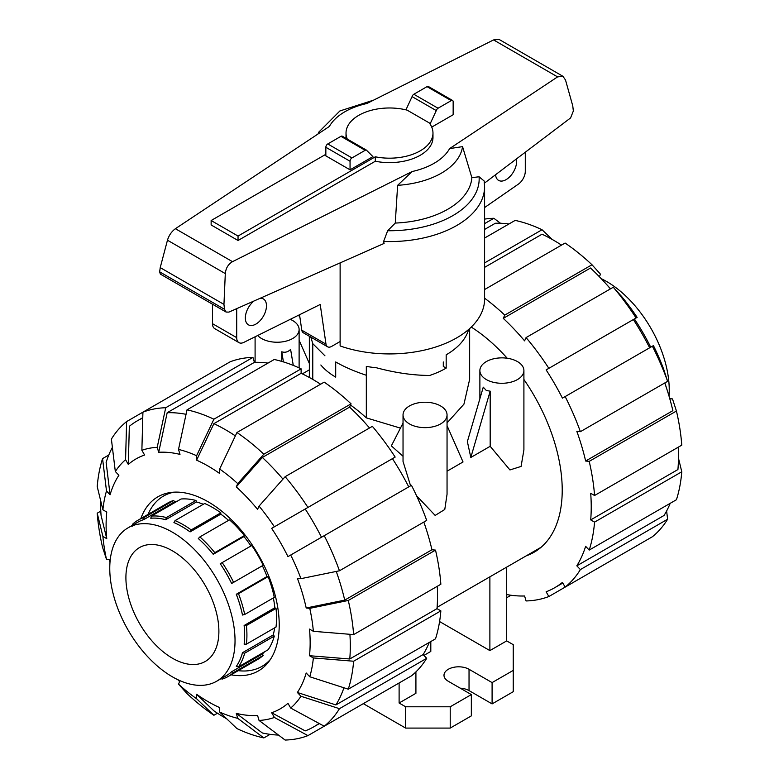 <?xml version="1.0" encoding="UTF-8"?>
<svg xmlns="http://www.w3.org/2000/svg" width="779" height="779" viewBox="0 0 779 779"><rect width="100%" height="100%" fill="white"/><g stroke="black" fill="none" stroke-linecap="round" stroke-linejoin="round"><path stroke-width="1.17" d="M320.851 364.991A76.079 43.926 180 0 0 335.7 377.114L335.7 361.962C344.435 366.977 354.64 371.408 366.325 375.264M468.666 329.449L468.568 329.692A80.149 46.273 180 0 1 446.182 354.815L446.182 368.126L443.3 366.471L443.3 361.962M516.409 158.945A14.947 8.627 -60 0 1 516.643 161.35A14.947 8.627 -60 0 1 510.118 176.385A14.947 8.627 -60 0 1 498.599 180.397A14.947 8.627 -60 0 1 495.561 174.73M260.215 298.25A14.947 8.627 -60 0 1 263.38 298.941A14.947 8.627 -60 0 1 266.476 305.777A14.947 8.627 -60 0 1 259.952 320.821A14.947 8.627 -60 0 1 248.433 324.824A14.947 8.627 -60 0 1 245.336 317.988A14.947 8.627 -60 0 1 253.944 301.035M238.043 240.497L211.138 224.965L211.138 220.525L238.043 236.056L375.303 156.803L375.303 161.243L238.043 240.497L238.043 236.056M301.785 330.189A8.15 4.703 120 0 0 303.382 332.818L327.599 346.791A8.15 4.703 -60 0 1 325.992 344.162L301.785 330.189L299.535 314.745M212.492 304.2L212.492 323.674A10.867 6.271 120 0 0 214.741 328.641L238.949 342.624A10.867 6.271 -60 0 1 236.699 337.648L236.699 308.659M525.289 152.226L525.289 171.312A10.867 6.271 -60 0 1 518.541 184.019L484.596 207.545M325.992 344.162L320.218 304.482L243.71 342.439A10.867 6.271 -60 0 1 238.949 342.624M340.121 341.514L331.669 346.392A8.15 4.703 -60 0 1 327.599 346.791M375.303 156.803A43.478 25.103 0 0 0 432.978 133.082L432.978 137.523A43.478 25.103 180 0 1 375.303 161.243M432.978 133.082A43.478 25.103 0 0 0 429.239 122.897L407.135 110.141A43.478 25.103 0 0 0 346.022 133.082A43.478 25.103 0 0 0 347.278 139.071M325.846 154.3L211.138 220.525M346.051 138.36A43.478 25.103 180 0 1 346.022 137.523L346.022 133.082M350.053 169.832L372.917 156.628L366.928 150.639A2.717 1.568 -60 0 0 366.519 150.172L342.312 136.198A2.717 1.568 120 0 0 340.959 136.335L327.764 143.949A2.717 1.568 120 0 0 325.846 147.28L325.846 155.858L350.053 169.832L350.053 161.253A2.717 1.568 -60 0 1 351.972 157.933L365.166 150.308A2.717 1.568 -60 0 1 366.519 150.172M430.047 124.027L436.279 110.599A2.717 1.568 -60 0 1 438.041 108.232L451.236 100.618A2.717 1.568 -60 0 1 452.599 100.481L428.392 86.508A2.717 1.568 120 0 0 427.028 86.644L413.834 94.259A2.717 1.568 120 0 0 412.072 96.625L405.937 109.849M412.072 96.625L436.279 110.599M298.62 315.193A95.096 54.9 0 0 0 299.934 317.481M340.121 262.893L340.121 345.944A95.096 54.9 0 0 0 436.123 346.879A95.096 54.9 0 0 0 484.596 299.029L484.596 186.668A95.096 54.9 0 0 1 383.609 241.471L384.086 243.438L228.899 312.106L226.095 312.058L224.508 309.302L223.953 304.394L225.306 273.595C225.813 268.19 228.218 264.217 232.502 261.676L412.13 171.536L397.621 185.334L395.274 223.067L387.65 230.74L383.609 241.471M484.596 186.668L484.187 181.03L479.085 176.775L471.87 177.651L462.551 146.637L449.619 148.594L557.589 76.887L562.954 76.313L499.057 39.417L493.565 39.924L366.87 103.51A63.109 36.438 0 0 0 329.381 126.441L175.402 228.705C171.594 231.529 168.946 235.365 167.466 240.205L160.221 267.606L159.666 271.861L160.328 274.081L226.095 312.058M562.954 76.313L565.525 80.062L572.769 105.905L573.344 111.008L570.588 117.931L484.441 183.153M452.599 100.481A2.717 1.568 -60 0 1 453.154 101.728L453.154 114.737L431.732 127.113M223.953 304.394L160.221 267.606M397.621 185.334A73.284 42.309 0 0 0 462.551 146.637M395.274 223.067A82.447 47.597 0 0 0 471.87 177.651M373.531 100.16L339.887 110.959L318.825 132.079A73.284 42.309 0 0 0 317.998 133.998M228.559 520.372A88.572 51.141 -120 0 0 220.817 514.159L220.817 512.816L191.206 529.905A90.208 52.086 -120 0 0 183.133 524.656A90.208 52.086 -120 0 0 175.071 520.586L173.931 522.582A88.602 51.151 -120 0 1 182.004 526.623A88.602 51.151 -120 0 1 190.076 531.882L190.076 531.901A88.572 51.141 -120 0 0 173.931 522.582M125.906 577.667A65.757 37.967 -120 0 0 154.748 643.99A65.757 37.967 -120 0 0 205.49 661.332A65.757 37.967 -120 0 0 218.889 631.35A65.757 37.967 -120 0 0 190.329 565.33A65.757 37.967 -120 0 0 139.743 547.442A65.757 37.967 -120 0 0 125.906 577.667M109.761 568.349A88.572 51.141 -120 0 0 148.429 657.486A88.572 51.141 -120 0 0 216.689 681.216A88.572 51.141 -120 0 0 235.034 640.669A88.572 51.141 -120 0 0 196.366 551.532A88.572 51.141 -120 0 0 128.107 527.802A88.572 51.141 -120 0 0 109.761 568.349M242.493 615.04L244.684 614.495L274.286 597.396A90.208 52.086 -120 0 0 268.112 576.616L267.041 576.509L236.3 594.26A88.572 51.141 -120 0 1 242.473 615.04L242.493 615.04A88.602 51.151 -120 0 0 236.319 594.26L236.3 594.26M267.041 576.509A88.572 51.141 -120 0 0 262.367 565.739L231.626 583.49A88.572 51.141 -120 0 0 220.214 563.723L222.171 562.594A90.208 52.086 -120 0 1 233.583 582.361L231.645 583.481A88.602 51.151 -120 0 0 220.233 563.714L220.33 563.655M250.955 545.972A88.572 51.141 -120 0 0 243.963 536.546L213.232 554.297A88.572 51.141 -120 0 0 198.314 538.552L199.891 536.916A90.208 52.086 -120 0 1 214.809 552.662L213.232 554.278A88.602 51.151 -120 0 0 198.324 538.542L198.314 538.552M220.817 514.159L190.076 531.901M203.319 504.276A88.572 51.141 -120 0 0 196.425 501.968L165.693 519.72A88.572 51.141 -120 0 0 150.775 518.239L151.467 516.087A90.208 52.086 -120 0 1 166.375 517.568L165.684 519.69A88.602 51.151 -120 0 0 150.775 518.22L150.775 518.239M177.446 501.092A88.572 51.141 -120 0 0 174.525 501.851L143.794 519.603A88.572 51.141 -120 0 0 137.717 522.251L128.107 527.802M274.851 607.756L276.019 608.428A90.208 52.086 -120 0 1 276.019 627.066L246.407 644.155L244.139 644.155A88.572 51.141 -120 0 0 244.635 635.128A88.572 51.141 -120 0 0 244.119 625.508L274.851 607.756A88.572 51.141 -120 0 0 273.351 597.941M244.684 614.495A90.208 52.086 -120 0 0 238.51 593.705L236.319 594.26M268.112 576.616L238.51 593.705M238.247 670.661A98.358 56.789 -120 0 0 261.919 666.396A98.358 56.789 -120 0 0 270.43 659.385M173.892 492.172A98.358 56.789 -120 0 0 163.561 496.038A98.358 56.789 -120 0 0 148.039 514.413M274.666 627.845A88.572 51.141 60 0 1 273.215 634.963L242.473 652.714A88.572 51.141 -120 0 1 236.3 666.366L236.319 666.386A88.602 51.151 -120 0 0 242.493 652.734L242.473 652.714M236.319 666.386L238.51 666.843L268.112 649.754A90.208 52.086 -120 0 0 274.286 636.102L273.215 634.963M264.48 651.848A88.572 51.141 60 0 1 262.367 653.99L231.626 671.741A88.572 51.141 -120 0 1 226.29 675.675L216.689 681.216M220.233 678.353L222.171 679.103A90.208 52.086 -120 0 0 228.237 676.435L257.849 659.336A90.208 52.086 -120 0 0 263.195 655.412L262.367 653.99M174.525 501.851L173.707 500.43A90.208 52.086 -120 0 0 167.641 503.098L138.029 520.187A90.208 52.086 -120 0 0 132.693 524.111L132.362 526.166M196.425 501.968L195.987 500.478A90.208 52.086 -120 0 0 181.079 498.998L151.467 516.087M220.817 512.816A90.208 52.086 -120 0 0 204.673 503.497L175.071 520.586M243.963 536.546L244.411 535.562A90.208 52.086 -120 0 0 229.503 519.827L199.891 536.916M262.367 565.739L263.195 565.272A90.208 52.086 -120 0 0 251.783 545.504L222.171 562.594M263.195 565.272L233.583 582.361M244.411 535.562L214.809 552.662M191.206 529.905L190.076 531.882M195.987 500.478L166.375 517.568M173.707 500.43L144.105 517.519L143.774 519.574A88.602 51.151 -120 0 0 136.617 522.884M144.105 517.519A90.208 52.086 -120 0 0 138.029 520.187M244.139 644.155A88.602 51.151 -120 0 0 244.139 625.518L244.119 625.508M246.407 644.155A90.208 52.086 -120 0 0 246.407 625.527L244.139 625.518M276.019 608.428L246.407 625.527M274.286 636.102L244.684 653.191L242.493 652.734M238.51 666.843A90.208 52.086 -120 0 0 244.684 653.191M263.195 655.412L233.583 672.511L231.626 671.741M225.199 676.308A88.602 51.151 -120 0 0 231.645 671.761M228.237 676.435A90.208 52.086 -120 0 0 233.583 672.511M601.242 278.668A88.572 51.141 60 0 1 669.239 389.987A88.572 51.141 60 0 1 669.005 396.044M226.796 718.881A176.609 101.971 60 0 1 225.423 718.102A176.609 101.971 60 0 1 213.894 710.828L196.6 694.274A144.281 83.295 60 0 0 208.129 701.684A144.281 83.295 60 0 0 219.659 707.585L219.659 712.045L236.952 728.589A182.043 105.107 60 0 0 263.838 737.937L237.751 718.335L236.271 713.36L262.357 732.971A176.609 101.971 60 0 0 278.502 735.074M282.972 479.134A176.609 101.971 60 0 0 262.357 457.468L236.271 486.894L237.751 483.623L263.838 454.206L351.066 403.843A182.043 105.107 60 0 0 324.181 382.148L236.952 432.511L219.659 469.026L219.659 473.486A144.281 83.295 60 0 0 208.129 466.076A144.281 83.295 60 0 0 196.6 460.175L213.894 423.649A176.609 101.971 60 0 1 225.423 429.696A176.609 101.971 60 0 1 235.355 435.88M213.894 423.649L301.122 373.297A176.609 101.971 60 0 1 312.652 379.334A176.609 101.971 60 0 1 320.597 384.213M140.843 518.571A100.53 58.045 60 0 1 157.864 496.817A100.53 58.045 60 0 1 208.129 501.793A100.53 58.045 60 0 1 273.809 590.385A100.53 58.045 60 0 1 258.394 670.943A100.53 58.045 60 0 1 231.051 674.809M236.271 486.894A144.281 83.295 60 0 1 257.576 509.378L259.056 506.107A149.714 86.44 60 0 1 274.393 526.799L395.157 457.078A182.043 105.107 60 0 0 372.362 426.337L285.133 476.69L259.056 506.107M187.009 409.851A182.043 105.107 60 0 1 213.894 419.199L301.122 368.837A182.043 105.107 60 0 0 274.237 359.489L187.009 409.851L178.508 449.425L179.988 454.4A144.281 83.295 60 0 0 158.692 452.287L167.183 412.714A176.609 101.971 60 0 1 186.054 414.311M324.23 535.67A182.043 105.107 60 0 1 339.459 570.783L426.688 520.421A182.043 105.107 60 0 0 411.458 485.317L287.957 556.615A144.281 83.295 60 0 0 271.657 528.376L305.202 509.008A176.609 101.971 60 0 1 321.503 537.247M128.301 464.44L125.575 459.698L126.617 421.575L142.917 412.169L141.875 450.291L144.612 455.024A144.281 83.295 60 0 0 128.301 464.44L129.343 426.308A176.609 101.971 60 0 1 137.123 420.942A176.609 101.971 60 0 1 142.752 418.08M336.255 571.435A176.609 101.971 60 0 1 344.717 600.122L306.196 608A144.281 83.295 60 0 0 297.374 578.31L300.947 578.661L339.459 570.783M126.617 421.575A182.043 105.107 60 0 0 111.387 439.103L115.321 471.499L118.895 475.268A144.281 83.295 60 0 0 110.073 494.772L106.129 462.375A176.609 101.971 60 0 1 112.38 447.341M349.907 634.301A176.609 101.971 60 0 1 349.771 658.995L309.497 655.714A144.281 83.295 60 0 0 309.497 629.091L313.362 631.321L353.627 634.603L440.856 584.25A182.043 105.107 60 0 0 435.51 550.11L348.281 600.473A182.043 105.107 60 0 1 353.627 634.603M102.896 509.817A149.714 86.44 60 0 1 106.499 490.994L102.565 458.607A182.043 105.107 60 0 0 97.219 486.563L102.896 509.817L106.762 512.046A144.281 83.295 60 0 0 106.762 538.669L101.075 515.416A176.609 101.971 60 0 1 100.549 500.215M343.938 687.779A176.609 101.971 60 0 1 335.895 704.927L297.374 692.492A144.281 83.295 60 0 0 306.196 672.988L309.769 676.756L348.281 689.181L435.51 638.829A182.043 105.107 60 0 0 440.856 610.872L353.627 661.225L313.362 657.943L309.497 655.714M109.995 562.282A176.609 101.971 60 0 1 109.235 559.673M110.18 560.257A144.281 83.295 60 0 1 110.073 559.76L106.499 559.4A149.714 86.44 60 0 1 102.896 536.439L97.219 513.186L100.793 511.121M319.03 723.399A176.609 101.971 60 0 1 313.733 726.846A176.609 101.971 60 0 1 305.202 730.897L271.657 712.736A144.281 83.295 60 0 0 287.957 703.32L290.694 708.053L324.23 726.213L411.458 675.851A182.043 105.107 60 0 0 426.688 658.323L339.459 708.686L300.947 696.26L297.374 692.492M395.157 685.267L307.929 735.619L274.393 717.469A149.714 86.44 60 0 1 259.056 720.448L257.576 715.463A144.281 83.295 60 0 1 236.271 713.36M217.477 713.213L213.894 715.278L196.6 698.734A149.714 86.44 60 0 1 178.508 684.137L179.988 680.865A144.281 83.295 60 0 1 179.608 680.515M179.647 681.625A176.609 101.971 60 0 1 177.758 679.668M262.357 457.468L349.586 407.115A176.609 101.971 60 0 1 369.509 427.983M167.183 412.714L254.412 362.352A176.609 101.971 60 0 1 268.005 363.092M305.202 509.008L392.431 458.656A176.609 101.971 60 0 1 408.732 486.885M423.834 522.066A176.609 101.971 60 0 1 431.946 549.76L344.717 600.122M437.282 586.314A176.609 101.971 60 0 1 437 608.642L349.771 658.995M429.278 642.422A176.609 101.971 60 0 1 423.124 654.564L335.895 704.927M351.066 403.843L349.586 407.115M236.952 432.511A182.043 105.107 60 0 1 263.838 454.206M219.659 469.026A149.714 86.44 60 0 1 237.751 483.623M285.133 476.69A182.043 105.107 60 0 1 307.929 507.431M271.657 528.376L274.393 526.799M290.694 555.038A149.714 86.44 60 0 1 300.947 578.661M348.281 600.473L309.769 608.35A149.714 86.44 60 0 1 313.362 631.321M309.769 608.35L306.196 608M431.946 549.76L435.51 550.11M437 608.642L440.856 610.872M353.627 661.225A182.043 105.107 60 0 1 348.281 689.181M313.362 657.943A149.714 86.44 60 0 1 309.769 676.756M423.124 654.564L426.688 658.323M339.459 708.686A182.043 105.107 60 0 1 324.23 726.213M300.947 696.26A149.714 86.44 60 0 1 290.694 708.053M259.056 720.448L285.133 740.05A182.043 105.107 60 0 0 307.929 735.619M274.393 717.469L271.657 712.736M270.07 734.344L263.838 737.937M237.751 718.335A149.714 86.44 60 0 1 219.659 712.045M106.762 538.669L102.896 536.439M106.499 559.4L102.565 547.316A182.043 105.107 60 0 1 97.219 513.186M102.565 458.607L108.797 455.014M110.073 494.772L106.499 490.994M115.321 471.499A149.714 86.44 60 0 1 125.575 459.698M252.932 357.386A182.043 105.107 60 0 0 230.146 361.807L142.917 412.169A182.043 105.107 60 0 1 165.713 407.738L252.932 357.386L254.412 362.352M141.875 450.291A149.714 86.44 60 0 1 157.212 447.312L165.713 407.738M158.692 452.287L157.212 447.312M178.508 449.425A149.714 86.44 60 0 1 196.6 455.715L213.894 419.199M301.122 368.837L301.122 373.297M196.6 460.175L196.6 455.715M196.6 698.734L196.6 694.274M178.508 684.137L187.009 693.583A182.043 105.107 60 0 0 213.894 715.278M526.312 555.797A135.585 78.28 -120 0 0 534.141 552.214A135.585 78.28 -120 0 0 523.907 379.49M507.207 358.243A135.585 78.28 -120 0 0 471.256 327.073M561.523 245.122A176.609 101.971 -120 0 0 553.577 240.234A176.609 101.971 -120 0 0 542.048 234.197L484.596 267.363M508.93 223.992A176.609 101.971 -120 0 0 495.337 223.252L484.596 229.454M610.434 288.882A176.609 101.971 -120 0 0 604.816 282.514A176.609 101.971 -120 0 0 590.511 268.015L503.283 318.368L504.763 315.106L591.991 264.753L600.492 274.198L599.353 276.701M649.657 347.794A176.609 101.971 -120 0 0 633.356 319.556L634.388 318.952A144.281 83.295 -120 0 1 650.699 347.191M669.765 398.663L672.501 398.926L676.435 411.02L589.206 461.372L585.642 461.022L672.871 410.66A176.609 101.971 -120 0 0 667.467 391.029A176.609 101.971 -120 0 0 664.76 382.976M678.451 458.12L681.781 471.772L594.562 522.125L590.696 519.905L677.925 469.542A176.609 101.971 -120 0 0 678.207 447.214M666.62 510.995L667.613 519.233L580.384 569.585L576.82 565.827L664.049 515.464A176.609 101.971 -120 0 0 670.203 503.322M585.642 461.022A176.609 101.971 -120 0 0 576.82 431.332L580.384 431.683L667.613 381.33L663.679 369.236A149.714 86.44 -120 0 0 653.425 345.613L562.428 398.147A176.609 101.971 -120 0 0 546.128 369.908L637.125 317.374A149.714 86.44 -120 0 0 621.788 296.682L613.287 287.237L526.068 337.589L524.588 340.861A176.609 101.971 -120 0 0 503.283 318.368M546.128 369.908L633.356 319.556M590.696 519.905A176.609 101.971 -120 0 0 590.696 493.282L594.562 495.502L681.781 445.15A182.043 105.107 -120 0 0 676.435 411.02M576.82 565.827A176.609 101.971 -120 0 0 585.642 546.322L589.206 550.081A182.043 105.107 -120 0 0 594.562 522.125M636.083 546.167L548.854 596.529L546.128 591.797A176.609 101.971 -120 0 0 554.658 587.746A176.609 101.971 -120 0 0 562.428 582.39L565.155 587.113L652.383 536.75A182.043 105.107 -120 0 0 667.613 519.233M506.701 594.562A176.609 101.971 -120 0 0 524.588 595.984L526.068 600.95A182.043 105.107 -120 0 0 548.854 596.529M484.596 262.913L542.048 229.737A182.043 105.107 -120 0 0 515.162 220.399L484.596 238.043M542.048 229.737L552.204 239.455M484.596 223.631L493.867 218.286L500.498 223.261M493.867 218.286A182.043 105.107 -120 0 0 484.596 219.113M565.155 587.113A182.043 105.107 -120 0 0 580.384 569.585M589.206 550.081L676.435 499.729A182.043 105.107 -120 0 0 681.781 471.772M594.562 495.502A182.043 105.107 -120 0 0 589.206 461.372M580.384 431.683A182.043 105.107 -120 0 0 565.155 396.579M667.613 381.33A182.043 105.107 -120 0 0 652.383 346.217M636.083 317.978A182.043 105.107 -120 0 0 613.287 287.237M548.854 368.34A182.043 105.107 -120 0 0 526.068 337.589M591.991 264.753A182.043 105.107 -120 0 0 565.106 243.048L484.596 289.535M504.763 315.106A182.043 105.107 -120 0 0 484.596 298.191M510.995 595.244L506.701 597.727M281.745 361.398L281.745 351.787C285.007 352.838 287.957 352.05 290.606 349.401L293.274 365.4M257.683 335.506A22.007 12.707 0 0 0 261.54 338.514A22.007 12.707 0 0 0 285.533 341.27A22.007 12.707 0 0 0 299.117 329.527A22.007 12.707 0 0 0 292.67 320.549A22.007 12.707 0 0 0 290.265 319.341M490.176 446.299L470.818 457.477L467.371 441.605L483.262 387.173L486.33 390.493L490.176 391.165L490.176 446.299L509.933 469.941L521.083 466.436L523.907 449.882L523.907 370.57A22.007 12.707 0 0 0 517.46 361.583A22.007 12.707 0 0 0 493.467 358.837A22.007 12.707 0 0 0 479.883 370.57A22.007 12.707 0 0 0 486.33 379.558A22.007 12.707 0 0 0 510.313 382.314A22.007 12.707 0 0 0 523.907 370.57M403.035 414.944A22.007 12.707 0 0 0 409.481 423.922A22.007 12.707 0 0 0 433.465 426.678A22.007 12.707 0 0 0 447.049 414.944A22.007 12.707 0 0 0 440.602 405.956A22.007 12.707 0 0 0 416.619 403.201A22.007 12.707 0 0 0 403.035 414.944L403.035 461.46L410.591 485.814M447.049 471.198L463.038 461.966L447.049 425.675M416.531 495.746L435.159 515.416L444.78 509.476L447.049 494.246L447.049 414.944M403.035 423.065L391.35 445.87L403.035 456.26M350.521 405.041A134.767 77.812 60 0 1 366.325 417.865L400.445 428.119M447.049 422.909L463.943 404.165L469.649 379.334L469.649 328.572M470.818 457.477L490.176 391.165M309.351 363.491L299.117 340.267M366.325 417.865L366.325 366.393A80.149 46.273 180 0 0 376.345 367.746C395.235 372.81 413.006 375.381 429.667 375.459A80.149 46.273 180 0 0 446.182 368.126M324.95 355.818L312.769 343.646L310.84 337.122M312.769 379.402L312.769 343.646M506.701 567.122L506.701 640.893L513.234 644.671L513.234 670.398L492.094 682.599L469.036 669.288A14.674 8.472 0 0 0 453.047 667.457A14.674 8.472 0 0 0 443.991 675.286A14.674 8.472 0 0 0 448.295 681.274L471.344 694.586L450.213 706.787L405.635 706.787L399.111 703.009L415.918 693.31L415.918 671.897M489.884 576.82L489.884 650.601L439.58 621.554M506.701 640.893L489.884 650.601M430.806 641.536L430.806 651.429L423.922 655.412M281.745 351.787L283.429 361.904M399.111 682.979L399.111 703.009M492.094 682.599L492.094 703.904L513.234 691.703L513.234 670.398M492.094 703.904L469.036 690.593A14.674 8.472 0 0 0 460.214 688.159M450.213 706.787L450.213 728.083L471.344 715.882L471.344 694.586M450.213 728.083L405.635 728.083L405.635 706.787M405.635 728.083L363.316 703.651M236.699 337.648L212.492 323.674M350.053 161.253L325.846 147.28M427.028 86.644L451.236 100.618M413.834 94.259L438.041 108.232M351.972 157.933L327.764 143.949M365.166 150.308L340.959 136.335M225.306 273.595L167.466 240.205M224.508 309.302L159.666 271.861M557.589 76.887L493.565 39.924M232.502 261.676L175.402 228.705M412.13 171.536A63.109 36.438 0 0 0 449.619 148.594M387.65 230.74A89.663 51.765 0 0 0 479.085 176.775M469.036 690.593L469.036 669.288M169.345 492.698L163.561 496.038M267.703 663.056L261.919 666.396M137.123 420.942L142.761 417.69M313.733 726.846L319.38 723.584M610.561 288.814L604.816 282.514M664.876 382.908L667.467 391.029M562.808 583.043L554.658 587.746M299.117 367.902L299.117 329.527M479.883 398.731L479.883 370.57M541.152 547.228L437.107 607.299M309.351 369.83L302.34 373.871M255.093 362.332L255.093 336.791M309.351 377.474L309.351 336.255"/></g></svg>
